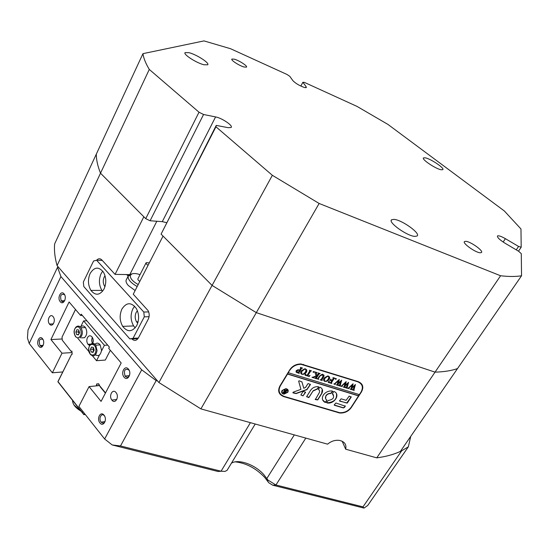 <?xml version="1.0" encoding="UTF-8"?>
<svg xmlns="http://www.w3.org/2000/svg" width="549" height="549" viewBox="0 0 549 549"><rect width="100%" height="100%" fill="white"/><g stroke="black" fill="none" stroke-linecap="round" stroke-linejoin="round"><path stroke-width="0.82" d="M99.932 422.915C96.343 418.729 100.591 410.638 104.022 415.188C107.652 419.402 103.329 427.513 99.932 422.915M104.715 416.327L104.351 415.799C101.579 412.21 98.209 418.715 101.085 422.064L101.153 422.154C102.862 423.704 104.221 423.313 105.243 420.98M124.115 377.184C120.355 373.066 124.801 364.605 128.397 369.1C132.199 373.238 127.677 381.733 124.115 377.184M129.42 370.932L128.734 369.813C124.795 368.393 123.573 370.472 125.069 376.051L125.289 376.333C127.19 377.986 128.665 377.465 129.722 374.761M60.266 301.73C56.959 298.128 60.877 289.899 64.034 293.866C67.383 297.489 63.396 305.745 60.266 301.73M64.816 295.184L64.425 294.628C60.925 293.585 59.862 295.637 61.234 300.77L61.385 300.962C62.634 302.183 63.787 301.984 64.844 300.378M38.904 346.268C35.74 342.59 39.494 334.705 42.513 338.733C45.718 342.425 41.896 350.344 38.904 346.268M43.076 339.632L42.904 339.399C39.446 338.362 38.485 340.401 40.008 345.499L40.056 345.561C41.23 346.735 42.314 346.584 43.296 345.115M400.962 450.551L401.71 450.763L362.978 506.871L364.021 508.093L272.729 485.199L268.77 482.756L264.687 477.397C255.958 468.249 246.137 463.075 235.219 461.86M231.438 463.164C238.513 458.648 255.244 464.687 263.87 474.707L267.974 480.087L275.927 485L362.978 506.871M120.499 445.953L156.163 380.581L141.69 369.827L104.639 439.008L112.188 444.951L120.499 445.953L221.069 471.22L225.021 471.413L227.06 470.335L227.615 469.464M115.997 392.535C112.662 388.218 108.441 395.973 111.872 400.077L111.955 400.187C115.228 404.503 119.517 396.9 116.141 392.713L115.997 392.535M53.102 316.663C50.151 312.841 46.432 320.444 49.472 324.04L49.527 324.116C52.43 327.959 56.211 320.451 53.198 316.787L53.102 316.663M342.171 441.238L345.678 449.199C346.673 444.532 344.594 441.595 339.44 440.394C335.096 439.886 331.15 441.149 327.616 444.168L200.9 408.888L158.915 382.529L58.167 266.876L57.549 267.267L28.006 330.038L27.45 337.971L29.186 343.475L60.925 276.566L57.549 267.267M200.9 408.888L256.301 312.635L435.041 372.14C443.921 371.893 451.408 370.705 457.509 368.585L400.372 451.408C393.805 454.483 385.926 456.631 376.751 457.852L345.678 449.199M58.167 266.876L57.069 265.613C54.859 257.666 54.049 250.426 54.639 243.9L96.322 154.118C96.267 159.711 97.66 166.073 100.515 173.196L145.732 218.674L199.013 112.209L203.549 114.501L150.103 220.76L162.291 221.659L166.56 222.64M57.069 265.613L100.515 173.196L143.838 216.773L115.077 274.39L101.867 259.972C100.09 258.291 98.34 258.38 96.61 260.247M161.083 234.114L216.237 125.398L215.942 126.778L161.083 234.114L212.079 285.405L256.301 312.635L435.041 372.14L376.751 457.852M131.781 338.774L131.932 338.953C134.34 341.183 136.502 340.819 138.417 337.861L148.271 319.127C149.568 316.272 149.513 313.445 148.106 310.645L133.249 294.209L163.039 236.077L212.079 285.405L158.915 382.529M283.799 396.618L339.694 413.013C344.518 413.26 348.368 411.462 351.243 407.612L361.455 391.911C363.994 387.107 362.903 383.676 358.188 381.617L300.941 363.96C296.151 363.994 292.445 365.909 289.838 369.697L279.825 386.153C277.458 391.094 278.789 394.587 283.799 396.618L283.661 396.241M410.762 436.352L408.326 446.852L367.741 505.457L364.021 508.093M29.186 343.475L52.354 372.812L62.737 371.941M250.413 422.675L221.069 471.22L218.104 471.509L112.188 444.951M104.639 439.008L78.891 406.411L89.075 386.599L99.362 385.563M401.71 450.763L408.326 446.852M52.354 372.812L62.003 353.22L50.92 339.55L69.099 301.984L80.6 315.455L81.238 314.172L109.388 347.085L108.716 348.382L121.192 362.992L101.071 401.394L89.075 386.599M80.6 315.455L82.295 315.407M50.92 339.55L62.188 338.98M62.003 353.22L72.036 352.568M141.69 369.827L60.925 276.566M156.163 380.581L157.57 380.985M129.427 274.596L115.077 274.39M278.782 391.739L279.928 393.262M362.141 385.913L361.825 384.183M75.522 309.506L62.023 337.127L62.305 340.229L71.13 351.36L71.919 351.312M71.308 351.209L71.898 351.113L72.187 354.249L71.596 354.345L58.016 381.658L82.377 412.553L82.92 411.51M84.457 413.452L83.832 414.653L57.871 381.727L71.596 354.345M105.394 393.146L100.234 386.853L98.683 383.744L96.562 384.019L98.69 383.806M96.562 384.019L97.207 385.782M62.023 337.127L75.481 309.458M85.26 414.468L83.832 414.653L82.377 412.553M96.178 385.885L96.651 384.959M98.772 384.691L105.518 392.912M71.13 351.36L62.305 340.229M81.369 411.524L73.978 404.984M72.564 400.358C72.598 404.263 75.439 407.873 81.094 411.18M142.96 53.658C143.557 58.098 145.663 63.355 149.287 69.435L100.515 173.196C97.66 166.073 96.267 159.711 96.322 154.118L142.96 53.658L203.981 40.907L230.498 48.696L286.962 74.444L289.776 76.311L292.912 80.689C295.712 83.503 299.589 85.781 304.551 87.531L306.328 87.579L306.136 86.701L302.876 82.281L300.831 86.076M234.203 59.155L231.898 59.059C230.408 60.006 239.488 65.887 244.243 67.047L246.48 67.122C247.928 66.161 238.987 60.363 234.203 59.155M465.724 241.313L464.543 241.533C461.887 242.939 475.612 252.773 480.3 252.78L481.404 252.561C483.992 251.085 470.466 241.416 465.724 241.313M189.096 52.704L185.123 52.594C182.769 54.159 196.357 62.97 203.885 64.741L207.68 64.809C209.958 63.197 196.693 54.584 189.096 52.704M393.983 219.374L391.622 219.765C387.532 222.077 407.193 236.187 414.914 236.399L417.075 236.001C421.028 233.565 401.82 219.806 393.983 219.374M425.214 157.831L423.519 157.906C421.165 159.128 435.782 168.975 441.176 169.765L442.762 169.675C445.033 168.385 430.684 158.723 425.214 157.831M516.252 249.857L518.565 246.453L521.193 247.222L520.967 228.974L504.305 210.94L387.965 124.431L356.96 106.369L304.4 82.398L302.876 82.281M521.193 247.222L518.496 251.181M215.942 126.778L272.352 175.303L319.134 203.466L256.301 312.635L212.079 285.405L272.352 175.303M319.134 203.466L500.585 275.763L435.041 372.14C443.921 371.893 451.408 370.705 457.509 368.585L521.55 275.763L521.276 253.638L518.579 251.229L505.176 243.317C499.59 239.789 497.037 237.326 497.504 235.933C498.67 235.432 501.299 236.344 505.396 238.678L518.565 246.453M500.585 275.763C509.06 276.71 516.053 276.71 521.55 275.763M216.237 125.398L228.226 127.691L231.115 127.485C233.455 125.831 221.947 118.021 215.579 116.923L203.549 114.501M149.287 69.435L199.013 112.209M150.103 220.76L145.732 218.674M140.036 274.651C136.447 273.423 133.675 273.21 131.726 273.999L130.374 275.337C129.873 278.206 132.481 281.28 138.197 284.554M137.181 286.53C130.607 282.783 127.608 279.256 128.198 275.962L129.749 274.431L131.918 273.917M149.301 262.882L146.151 262.676C145.794 263.396 146.432 264.268 148.065 265.297M146.041 262.889L137.957 278.714C137.586 279.455 138.211 280.34 139.83 281.363M104.035 288.987C106.506 283.195 106.328 277.616 103.514 272.263C98.813 266.409 94.353 266.807 90.146 273.464C87.675 279.434 87.936 285.089 90.928 290.421C95.519 295.904 99.891 295.431 104.035 288.987M102.725 271.124L101.105 273.628C98.635 279.53 98.895 285.116 101.888 290.394L102.56 291.299M105.031 275.735L104.193 277.046C102.835 280.271 102.972 283.332 104.591 286.242L104.941 286.722M136.749 325.543C139.336 319.779 139.199 314.097 136.33 308.49C131.314 302.025 126.524 302.197 121.947 309.005C119.346 314.982 119.593 320.767 122.681 326.374C127.574 332.385 132.268 332.111 136.749 325.543M134.622 306.218L132.885 308.764C130.291 314.673 130.532 320.39 133.62 325.928L135.184 327.877M137.408 310.727L136.179 312.402C134.752 315.62 134.869 318.756 136.543 321.803L137.73 323.196M135.129 290.538L128.37 285.562C126.05 282.948 125.447 280.862 126.558 279.297M128.143 276.113L126.702 274.555M93.57 261.001L83.359 282.008L83.784 286.53L129.79 338.884L133.036 338.342L144.284 316.842L143.797 312.038L96.59 260.247L93.57 261.001M138.08 338.431L129.79 338.884M149.074 316.698L144.284 316.842M133.036 338.342L138.314 338.054M102.265 260.411L96.59 260.247M143.797 312.038L148.683 311.907M92.774 343.393C93.563 341.135 93.364 339.042 92.184 337.113C90.461 335.192 88.883 335.364 87.456 337.621C86.481 339.975 86.639 342.199 87.929 344.285L89.549 345.499M97.873 345.04L96.494 345.122M107.693 345.101L104.406 345.3L101.428 351.134M99.486 354.935L96.528 360.714L92.52 355.917M110.342 350.283L105.305 360.055L96.528 360.714M88.856 351.518L77.917 338.417M80.518 327.149L80.751 326.682M80.861 326.463L83.613 320.904L104.406 345.3M86.893 320.794L83.613 320.904M93.131 342.199L92.98 338.822M89.871 345.012L89.569 344.189M92.349 343.434L91.601 340.407L92.239 337.381M79.015 333.696L78.939 330.724L78.411 331.898L75.858 332.008L76.894 329.723L78.72 330.011L79.516 332.591L78.473 334.883L76.647 334.588L75.858 332.008M81.039 326.456C82.638 325.475 84.114 325.845 85.466 327.575C87.483 331.562 87.161 334.945 84.505 337.71L81.499 337.868M78.981 333.765L78.411 331.898M78.651 334.492L76.647 334.588M93.659 351.188L93.234 349.191L93.563 347.97L92.98 349.137L90.427 349.294L91.553 347.057L93.426 347.483L94.181 350.159L93.055 352.403L91.182 351.964L90.427 349.294M94.867 344.319C96.679 342.597 98.449 342.789 100.179 344.902L101.524 350.344C100.604 355.073 98.587 356.569 95.471 354.826M93.598 351.319L92.98 349.137M93.344 351.827L91.182 351.964M287.745 390.167L285.679 388.726L282.22 390.414L282.021 392.418M282.303 390.62C281.541 392.357 282.131 393.434 284.066 393.866L287.546 392.185C288.314 390.442 287.717 389.358 285.761 388.932L282.303 390.62M287.841 392.274C288.692 390.332 288.033 389.131 285.851 388.658L282.008 390.531C281.163 392.46 281.815 393.66 283.97 394.141L287.841 392.274M281.699 392.542L283.888 393.928L287.758 392.068L288.067 390.037M298.635 381.081L300.921 389.344L293.221 392.164L293.104 392.926L296.179 393.585L306.953 389.646L310.418 384.595L308.373 383.593L307.831 383.806L305.615 387.374L303.803 388.294L301.95 381.939L299.308 380.821L298.635 381.081M292.85 392.61L296.089 393.379L306.87 389.44L310.384 384.238M323.313 395.095C321.597 398.348 322.229 400.804 325.207 402.472L325.79 402.28L326.868 400.063C325.324 399.061 325.029 397.675 325.989 395.904C327.19 394.251 328.83 393.455 330.917 393.509L332.667 391.458L331.816 390.943C328.213 390.854 325.379 392.24 323.313 395.095M322.661 399.94L325.228 402.293L326.909 400.091M325.598 398.677L325.9 395.699C327.101 394.045 328.741 393.249 330.821 393.31L332.625 391.094M318.242 378.906L318.653 379.414L316.999 378.728L317.796 378.666L319.539 376.031L322.208 374.226L322.887 374.356L324.054 376.024L322.105 379.352L322.229 380.519L320.088 379.853L320.932 379.695L322.846 376.82L322.695 374.562L319.882 376.092L318.228 378.858M313.561 376.971L316.121 375.88L314.762 371.899L317.013 372.606L316.354 373.402L317.034 375.77L318.372 373.526L317.96 372.901L320.115 373.581L318.804 374.308L316.409 378.234L316.828 378.844L314.673 378.179L315.984 377.451L316.979 375.859L313.884 377.17L313.843 377.918L312.01 377.355L313.561 376.971M313.802 371.515L313.973 372.092L313.253 372.4L313.088 371.817L313.802 371.515M310.007 375.399L309.231 376.49L305.052 375.2L305.663 374.047L306.218 375.296L306.96 375.53L309.506 371.405L309.801 370.733L309.375 370.218L311.551 370.898L310.686 371.055L307.68 375.749L308.84 376.044L310.007 375.399M306.273 372.442L304.18 374.205L302.012 374.343C300.55 373.588 300.269 372.428 301.168 370.87L304.757 368.777L305.436 368.894C306.953 369.662 307.234 370.843 306.273 372.442L304.18 374.205M289.968 370.053C292.576 366.265 296.282 364.358 301.078 364.323L357.742 381.788C362.464 383.847 363.555 387.278 361.016 392.082L359.362 394.628L288.342 372.723L289.824 369.71M296.137 370.719L298.073 369.683L299.562 370.177L300.818 367.926L300.392 367.405L302.581 368.091L301.696 368.262L299.171 372.236L298.882 372.901L299.315 373.423L296.378 372.366L296.137 370.719M329.077 379.544L326.998 381.281L324.864 381.425C323.443 380.683 323.183 379.544 324.088 378L327.678 375.941L328.309 376.058C329.791 376.806 330.045 377.966 329.077 379.544L326.998 381.281M328.961 381.219L329.4 382.481L330.491 382.818L331.912 380.574L330.8 380.258L329.798 380.786L330.855 379.119L331.184 380.086L332.049 380.354L333.346 378.206L332.948 377.595L335.068 378.254L334.231 378.405L331.651 382.317L331.768 383.476L328.151 382.351L328.961 381.219M336.091 378.494L336.249 379.064L335.542 379.366L335.384 378.789L336.091 378.494M335.281 384.389L333.826 383.943L334.588 383.765L339.22 379.469L338.459 383.017L341.656 380.231L340.208 385.576L340.469 386.173L338.637 385.604L339.412 385.281L340.545 381.37L338.287 383.621L338.246 385.48L336.317 384.883L337.155 384.554L338.287 380.711L334.945 383.895L335.281 384.389M342.212 386.537L340.771 386.091L341.526 385.92L346.151 381.637L345.376 385.172L348.574 382.399L347.112 387.718L347.366 388.308L345.541 387.745L346.316 387.422L347.462 383.531L345.211 385.769L345.156 387.621L343.249 387.031L344.079 386.702L345.225 382.879L341.883 386.043L342.212 386.537M349.102 388.671L347.668 388.225L348.416 388.054L353.041 383.792L352.252 387.313L355.436 384.547L353.961 389.838L354.215 390.428L352.403 389.865L353.179 389.55L354.331 385.673L352.081 387.903L352.019 389.749L350.125 389.159L350.948 388.836L352.108 385.027L348.773 388.177L349.102 388.671M288.342 372.723L287.532 374.061L358.531 395.904L351.134 407.283C348.258 411.132 344.415 412.93 339.591 412.676L284.252 396.44C279.235 394.408 277.911 390.922 280.278 385.981L280.141 385.631M287.532 374.061L280.278 385.981M335.871 402.993L334.266 404.867L334.41 405.279L343.358 407.941L344.504 407.399L345.287 406.191L335.871 402.993M318.53 389.55C319.724 390.339 319.957 391.416 319.216 392.782L315.346 399.576L317.747 399.919L321.762 393.551C323.231 390.785 322.682 388.678 320.115 387.237L319.539 387.429L318.53 389.55M313.246 390.97L317.596 388.898L318.688 387.169L317.864 386.654C314.803 386.592 312.408 387.772 310.679 390.195L306.665 396.611L308.771 397.6L313.156 390.764L317.507 388.699L318.646 386.805M328.261 400.482L326.628 402.527L327.3 403.021C334.657 404.112 340.6 394.148 334.094 391.526L333.511 391.718L332.419 393.949C334.842 397.256 333.469 399.439 328.309 400.489L328.261 400.482M302.986 395.877L305.553 392.405L303.508 391.423L302.973 391.629L300.941 394.896L302.986 395.877L305.519 392.055M346.11 400.324L341.121 398.821L339.584 400.708L339.721 401.127L347.318 403.048L351.188 397.071L349.164 396.09L346.11 400.324M284.307 390.387L283.86 389.557L284.739 389.817L285.37 391.615L285.761 390.126L287.093 390.524L285.206 392.748L285.336 393.4L284.149 393.043L283.229 391.931L284.464 391.464L284.307 390.387M287.45 373.855L358.435 395.699L359.163 394.566M339.529 400.873L346.755 403.069L351.14 396.701M300.886 395.04L302.897 395.671M332.289 393.715L333.572 395.102M326.58 402.685L327.211 402.815C333.991 402.211 337.079 399.192 336.468 393.757M306.617 396.755L309.149 397.174L313.156 390.764M318.399 389.316L319.436 390.456M315.147 399.315L317.658 399.713L321.673 393.345L322.222 389.214M301.881 381.775L303.803 388.294M334.217 405.025L343.262 407.735L344.408 407.193L345.246 405.828M284.691 389.804L285.02 391.512M286.496 390.401L285.061 393.111M285.068 393.139L284.389 392.933M283.874 392.775L283.14 392.336M284.245 391.451L283.682 392.453M285 391.464L284.457 391.41M284.567 392.933L285.302 391.739L283.785 392.055L284.567 392.933M302.218 367.981L301.696 368.262M301.614 368.056L298.882 372.901M299.198 373.21L295.959 371.783M296.975 370.74L297.455 372.579L298.038 372.668L299.438 370.383L298.471 369.848L296.975 370.74L296.817 371.982M298.731 369.896L297.064 370.946M299.438 370.383L298.821 370.095M304.091 374.006L302.012 374.343M301.923 374.144L300.783 373.21M306.623 369.834L306.184 372.236M305.944 369.587L304.805 368.846L302.039 370.843L301.428 373.423M301.387 373.251L302.218 374.144L303.659 373.958L305.374 372.188L306.074 369.999L304.894 369.045L302.122 371.042L301.305 373.046M309.554 375.715L309.231 376.49M309.142 376.291L305.134 375.049M305.608 374.15L305.635 374.596M305.553 374.391L305.649 374.795M311.187 370.788L310.686 371.055M310.597 370.856L307.68 375.749M313.959 371.604L313.973 372.092M313.884 371.893L313.253 372.4M315.147 372.476L314.742 371.934M316.636 372.517L316.368 372.874M316.279 372.675L316.354 373.402M316.265 373.203L317.034 375.77M319.751 373.464L319.271 373.725M319.182 373.519L316.704 377.678M316.615 377.472L316.409 378.234M316.718 378.638L314.961 378.089M313.884 377.17L316.979 375.859M313.795 376.964L313.616 377.41M312.12 377.211L313.843 377.918M318.544 379.201L317.219 378.796M323.944 375.036L324.054 376.024M323.965 375.818L322.105 379.352M322.016 379.146L321.824 379.997M322.105 380.306L320.39 379.778M323.306 374.988L322.695 374.562M322.606 374.356L319.786 375.887L318.152 378.7M326.902 381.081L324.864 381.425M324.768 381.219L323.697 380.368M329.427 376.916L328.981 379.338M328.776 376.703L327.698 376.003L324.933 377.973L324.315 380.546M324.267 380.347L325.07 381.226L326.483 381.04L328.199 379.29L328.92 377.142L327.794 376.202L325.022 378.172L324.178 380.141M331.047 380.306L331.912 380.574M330.951 380.1L330.141 380.237M334.705 378.144L334.231 378.405M334.142 378.199L331.651 382.317M331.562 382.111L331.363 382.866M328.233 382.207L331.768 383.476M328.803 381.171L328.769 382.001M336.235 378.57L336.249 379.064M336.153 378.858L335.542 379.366M333.861 383.95L335.192 384.533M339.282 379.489L338.459 383.017M341.512 380.189L340.208 385.576M340.373 385.968L338.843 385.494M338.287 383.621L340.545 381.37M338.191 383.415L338.033 384.526M337.937 384.327L337.985 384.924M337.889 384.725L338.019 385.089M338.15 385.281L336.571 384.787M334.945 383.895L338.287 380.711M334.849 383.689L334.89 384.087M342.027 386.482L340.805 386.098M346.213 381.658L345.376 385.172M348.43 382.351L347.112 387.718M347.27 388.102L345.746 387.635M345.211 385.769L347.462 383.531M345.115 385.57L344.95 386.674M344.854 386.475L344.902 387.072M344.799 386.867L344.937 387.23M345.06 387.422L343.496 386.935M341.883 386.043L345.225 382.879M341.787 385.844L341.828 386.242M348.91 388.61L347.695 388.239M353.096 383.813L352.252 387.313M355.292 384.499L353.961 389.838M354.119 390.229L352.609 389.756M352.081 387.903L354.331 385.673M351.984 387.704L351.82 388.809M351.724 388.603L351.765 389.2M351.669 389.001L351.799 389.358M351.923 389.543L350.372 389.063M348.773 388.177L352.108 385.027M348.67 387.978L348.718 388.383M268.187 481.988L266.8 478.543L294.312 434.897M137.95 338.623L131.932 338.953M129.955 274.342L156.822 221.254M337.978 412.347L338.129 412.69M305.814 438.102L275.927 485L272.729 485.199M305.58 87.723L306.136 86.701M162.291 221.659L215.579 116.923M503.145 242.04L505.396 238.678M79.186 337.223C83.338 334.643 80.147 324.301 76.181 327.396C72.084 329.983 75.206 340.243 79.186 337.223M76.997 326.381C78.48 325.729 79.818 326.181 81.012 327.753C83.036 331.761 82.714 335.158 80.058 337.937M88.739 348.91C88.032 355.779 95.519 357.557 95.89 350.55C96.576 343.605 89.075 341.952 88.739 348.91M91.498 343.722C93.049 343.022 94.462 343.502 95.732 345.17L97.07 350.633C95.835 355.999 93.563 357.221 90.249 354.29L88.581 348.862M303.679 364.769L303.522 364.399M357.742 381.788L357.557 381.418M255.216 424.013L227.135 470.253M116.765 399.507L111.872 400.077M53.349 323.903L49.472 324.04M129.399 375.646L125.069 376.051M64.631 300.728L61.234 300.77M43.131 345.39L40.056 345.561M104.989 421.618L101.153 422.154M184.944 52.951L185.123 52.594M391.259 220.355L391.622 219.765M130.374 275.337L128.198 275.962M126.098 280.196L128.116 276.209M128.246 275.948L128.569 275.317M138.128 321.748L136.543 321.803M133.62 325.928L122.681 326.374M105.085 286.242L104.591 286.242M101.888 290.394L90.928 290.421M87.929 344.285L90.777 344.12M85.466 327.575L81.012 327.753C80.133 326.257 78.548 325.934 76.263 326.779C73.573 329.716 73.388 333.078 75.714 336.866M100.179 344.902L95.732 345.17C92.163 342.267 89.789 343.468 88.588 348.787M301.078 364.323L300.921 363.96"/></g></svg>
